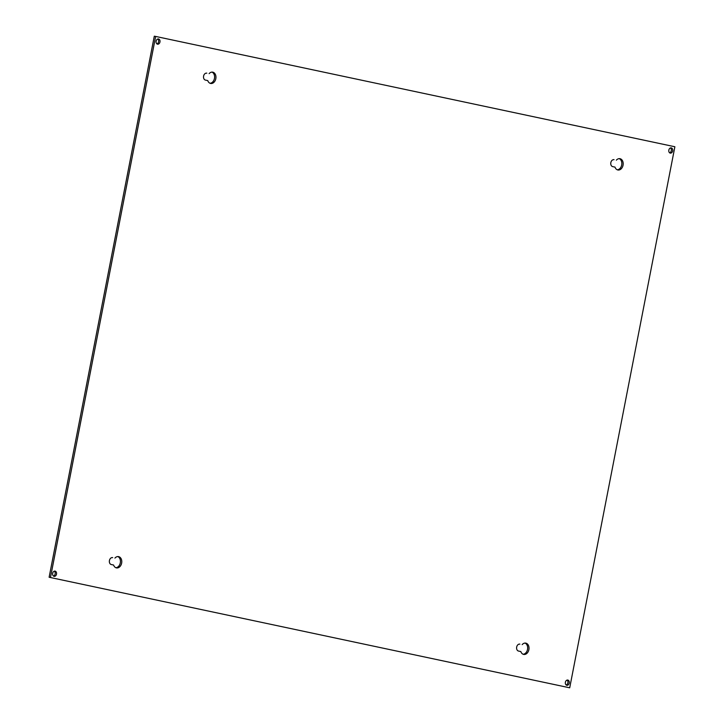 <?xml version="1.0" encoding="UTF-8"?>
<svg xmlns="http://www.w3.org/2000/svg" width="724" height="724" viewBox="0 0 724 724"><rect width="100%" height="100%" fill="white"/><g stroke="black" fill="none" stroke-linecap="round" stroke-linejoin="round"><path stroke-width="1.09" d="M525.045 643.084A5.738 4.226 -80.2 0 1 527.561 649.265A5.738 4.226 -80.2 0 1 523.108 654.243M522.167 644.622A5.738 4.226 -80.2 0 1 525.733 643.12A5.738 4.226 -80.2 0 1 525.85 643.147A5.738 4.226 -80.2 0 1 528.9 649.582A5.738 4.226 -80.2 0 1 523.778 654.433A5.738 4.226 -80.2 0 1 523.66 654.415A5.738 4.226 -80.2 0 1 520.818 651.555L518.538 651.066A3.53 2.597 -80.2 0 1 516.664 647.111A3.53 2.597 -80.2 0 1 519.814 644.116A3.53 2.597 -80.2 0 1 519.886 644.134L519.443 644.089M619.21 158.637A5.738 4.226 -80.2 0 1 621.726 164.819A5.738 4.226 -80.2 0 1 617.273 169.796M616.341 160.176A5.738 4.226 -80.2 0 1 619.898 158.683A5.738 4.226 -80.2 0 1 620.016 158.701A5.738 4.226 -80.2 0 1 623.065 165.135A5.738 4.226 -80.2 0 1 617.943 169.995A5.738 4.226 -80.2 0 1 617.825 169.968A5.738 4.226 -80.2 0 1 614.993 167.108L612.703 166.629A3.53 2.597 -80.2 0 1 610.83 162.665A3.53 2.597 -80.2 0 1 613.988 159.678A3.53 2.597 -80.2 0 1 614.052 159.687L613.608 159.651M117.804 556.557A5.738 4.226 -80.2 0 1 120.32 562.738A5.738 4.226 -80.2 0 1 115.867 567.716M114.935 558.095A5.738 4.226 -80.2 0 1 118.492 556.602A5.738 4.226 -80.2 0 1 118.609 556.62A5.738 4.226 -80.2 0 1 121.659 563.055A5.738 4.226 -80.2 0 1 116.537 567.906A5.738 4.226 -80.2 0 1 116.419 567.888A5.738 4.226 -80.2 0 1 113.587 565.028L111.306 564.548A3.53 2.597 -80.2 0 1 109.424 560.584A3.53 2.597 -80.2 0 1 112.582 557.598A3.53 2.597 -80.2 0 1 112.654 557.607L112.202 557.571M211.969 72.11A5.738 4.226 -80.2 0 1 214.485 78.292A5.738 4.226 -80.2 0 1 210.032 83.269M209.1 73.649A5.738 4.226 -80.2 0 1 212.657 72.156A5.738 4.226 -80.2 0 1 212.775 72.174A5.738 4.226 -80.2 0 1 215.833 78.608A5.738 4.226 -80.2 0 1 210.702 83.468A5.738 4.226 -80.2 0 1 210.584 83.441A5.738 4.226 -80.2 0 1 207.752 80.59L205.471 80.102A3.53 2.597 -80.2 0 1 203.589 76.138A3.53 2.597 -80.2 0 1 206.747 73.151A3.53 2.597 -80.2 0 1 206.82 73.169L206.367 73.124M157.787 38.996A2.661 1.955 -80.2 0 1 158.61 41.666A2.661 1.955 -80.2 0 1 156.936 43.902M158.547 38.96A2.661 1.955 -80.2 0 1 159.968 41.938A2.661 1.955 -80.2 0 1 157.588 44.182A2.661 1.955 -80.2 0 1 157.533 44.173A2.661 1.955 -80.2 0 1 156.122 41.196A2.661 1.955 -80.2 0 1 158.493 38.951A2.661 1.955 -80.2 0 1 158.547 38.96M54.345 571.164A2.661 1.955 -80.2 0 1 55.169 573.833A2.661 1.955 -80.2 0 1 53.495 576.069M55.105 571.127A2.661 1.955 -80.2 0 1 56.517 574.105A2.661 1.955 -80.2 0 1 54.146 576.349A2.661 1.955 -80.2 0 1 54.092 576.34A2.661 1.955 -80.2 0 1 52.68 573.363A2.661 1.955 -80.2 0 1 55.051 571.109A2.661 1.955 -80.2 0 1 55.105 571.127M567.064 680.098A2.661 1.955 -80.2 0 1 567.888 682.768A2.661 1.955 -80.2 0 1 566.213 685.004M567.824 680.062A2.661 1.955 -80.2 0 1 569.236 683.04A2.661 1.955 -80.2 0 1 566.865 685.284A2.661 1.955 -80.2 0 1 566.811 685.275A2.661 1.955 -80.2 0 1 565.39 682.298A2.661 1.955 -80.2 0 1 567.77 680.053A2.661 1.955 -80.2 0 1 567.824 680.062M670.505 147.931A2.661 1.955 -80.2 0 1 671.329 150.601A2.661 1.955 -80.2 0 1 669.655 152.836M671.266 147.895A2.661 1.955 -80.2 0 1 672.677 150.873A2.661 1.955 -80.2 0 1 670.306 153.117A2.661 1.955 -80.2 0 1 670.252 153.108A2.661 1.955 -80.2 0 1 668.84 150.13A2.661 1.955 -80.2 0 1 671.211 147.886A2.661 1.955 -80.2 0 1 671.266 147.895M49.123 577.245L569.707 687.8L49.123 577.245L154.293 36.2L155.651 36.435L674.877 146.755L569.707 687.8M50.481 577.481L155.651 36.435"/></g></svg>
